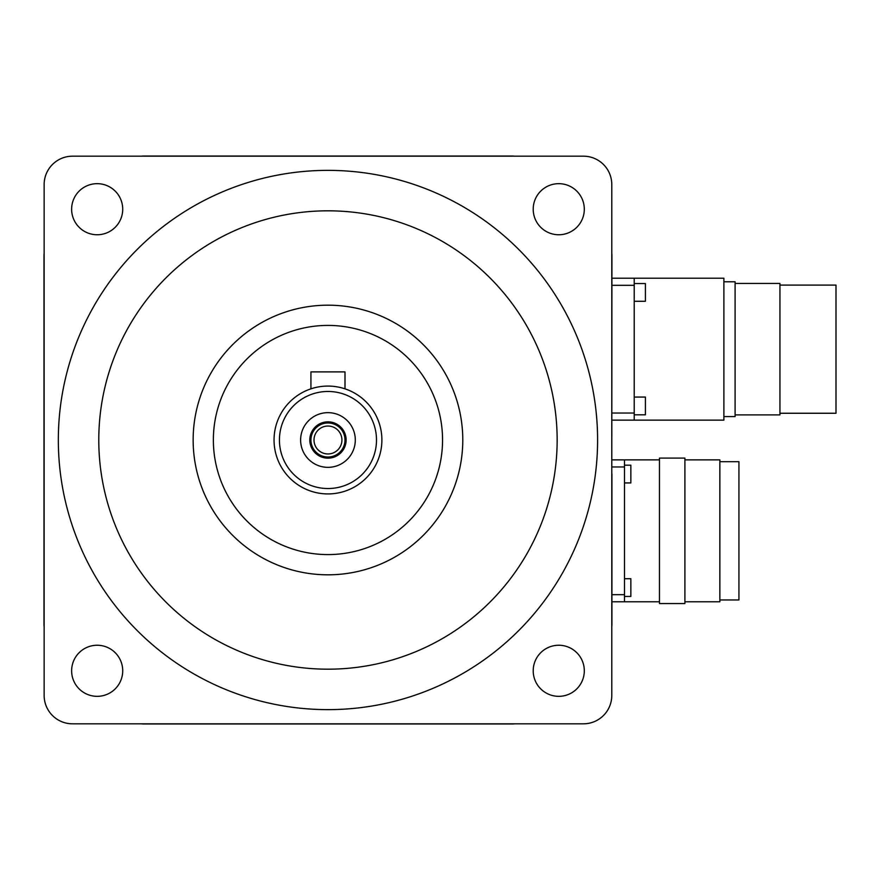 <?xml version="1.0" encoding="UTF-8"?>
<svg xmlns="http://www.w3.org/2000/svg" width="880" height="880" viewBox="0 0 880 880"><rect width="100%" height="100%" fill="white"/><g stroke="black" fill="none" stroke-linecap="round" stroke-linejoin="round"><path stroke-width="1.32" d="M719.862 599.962L738.936 599.962L738.936 461.681L719.862 461.681M779.944 413.259L836 413.259L836 285.098L779.944 285.098M684.893 601.777L719.862 601.777L719.862 459.866L684.893 459.866M735.097 414.898L779.944 414.898L779.944 283.459L735.097 283.459M341.924 440A13.959 13.959 0 0 1 327.965 453.959A13.959 13.959 0 0 1 314.006 440A13.959 13.959 0 0 1 327.965 426.041A13.959 13.959 0 0 1 341.924 440M344.993 440A17.028 17.028 0 0 1 327.965 457.028A17.028 17.028 0 0 1 310.937 440A17.028 17.028 0 0 1 327.965 422.972A17.028 17.028 0 0 1 344.993 440M684.893 530.827L684.893 458.095L659.461 458.095L659.461 603.548L684.893 603.548L684.893 530.827M723.888 416.581L735.097 416.581L735.097 281.776L723.888 281.776M309.804 440A18.161 18.161 0 0 0 327.965 458.161A18.161 18.161 0 0 0 346.126 440A18.161 18.161 0 0 0 327.965 421.839A18.161 18.161 0 0 0 309.804 440M624.503 465.19L630.85 465.19L630.85 482.933L624.503 482.933M624.503 578.721L630.85 578.721L630.85 596.453L624.503 596.453M634.205 283.547L645.414 283.547L645.414 301.279L634.205 301.279M723.888 349.173L723.888 278.223L634.205 278.223L634.205 420.134L611.93 420.134L723.888 420.134L723.888 349.173M634.205 397.067L645.414 397.067L645.414 414.81L634.205 414.81M44.143 626.648A14.19 14.19 0 0 1 44 624.624L44 255.376A14.19 14.19 0 0 1 44.143 253.352M611.93 601.777L624.503 601.777L611.93 601.777L611.93 624.624L611.93 474.056L611.93 624.624A14.19 14.19 0 0 1 611.787 626.648M355.3 440A27.346 27.346 0 0 1 327.965 467.346A27.346 27.346 0 0 1 300.619 440A27.346 27.346 0 0 1 327.965 412.654A27.346 27.346 0 0 1 355.3 440M344.993 388.839L343.684 388.421L344.993 388.839L344.993 371.888L310.937 371.888L310.937 388.839L312.235 388.421L310.937 388.839M279.433 440A48.532 48.532 0 0 1 327.965 391.468A48.532 48.532 0 0 1 376.497 440A48.532 48.532 0 0 1 327.965 488.532A48.532 48.532 0 0 1 279.433 440M659.461 601.777L624.503 601.777L624.503 459.866L611.93 459.866L659.461 459.866M274.043 440A53.922 53.922 0 0 1 327.965 386.078A53.922 53.922 0 0 1 381.887 440A53.922 53.922 0 0 1 327.965 493.922A53.922 53.922 0 0 1 274.043 440M611.93 278.223L634.205 278.223L611.93 278.223M143.341 156.035L512.589 156.035L143.341 156.035A14.19 14.19 0 0 0 141.317 156.178M512.589 723.965L143.341 723.965L512.589 723.965A14.19 14.19 0 0 0 514.613 723.822M213.367 440A114.587 114.587 0 0 1 327.965 325.413A114.587 114.587 0 0 1 442.552 440A114.587 114.587 0 0 1 327.965 554.587A114.587 114.587 0 0 1 213.367 440M193.149 440A134.816 134.816 0 0 0 327.965 574.816A134.816 134.816 0 0 0 462.781 440A134.816 134.816 0 0 0 327.965 305.184A134.816 134.816 0 0 0 193.149 440M611.787 474.056L611.93 255.376A14.19 14.19 0 0 0 611.787 253.352M141.317 723.822A14.19 14.19 0 0 0 143.341 723.965M514.613 156.178A14.19 14.19 0 0 0 512.589 156.035M98.78 440A229.185 229.185 0 0 1 327.965 210.815A229.185 229.185 0 0 1 557.15 440A229.185 229.185 0 0 1 327.965 669.185A229.185 229.185 0 0 1 98.78 440M44.143 184.558A28.38 28.38 0 0 1 72.523 156.178L583.396 156.178A28.38 28.38 0 0 1 611.787 184.558L611.787 695.442A28.38 28.38 0 0 1 583.396 723.822L72.523 723.822A28.38 28.38 0 0 1 44.143 695.442L44.143 184.558M115.236 191.147A25.542 25.542 0 0 1 115.236 227.271A25.542 25.542 0 0 1 79.112 227.271A25.542 25.542 0 0 1 79.112 191.147A25.542 25.542 0 0 1 115.236 191.147M79.112 652.729A25.542 25.542 0 0 1 115.236 652.729A25.542 25.542 0 0 1 115.236 688.853A25.542 25.542 0 0 1 79.112 688.853A25.542 25.542 0 0 1 79.112 652.729M540.694 688.853A25.542 25.542 0 0 1 540.694 652.729A25.542 25.542 0 0 1 576.818 652.729A25.542 25.542 0 0 1 576.818 688.853A25.542 25.542 0 0 1 540.694 688.853M576.818 227.271A25.542 25.542 0 0 1 540.694 227.271A25.542 25.542 0 0 1 540.694 191.147A25.542 25.542 0 0 1 576.818 191.147A25.542 25.542 0 0 1 576.818 227.271M58.333 440A269.632 269.632 0 0 0 327.965 709.632A269.632 269.632 0 0 0 597.597 440A269.632 269.632 0 0 0 327.965 170.368A269.632 269.632 0 0 0 58.333 440M611.93 594.682L624.503 594.682M611.93 466.961L624.503 466.961M611.93 413.039L634.205 413.039M611.93 285.318L634.205 285.318"/></g></svg>
